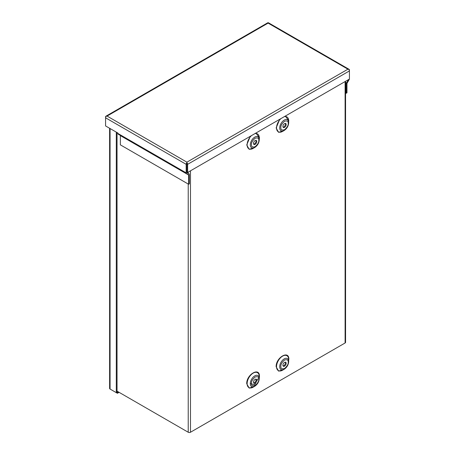 <?xml version="1.0" encoding="UTF-8"?>
<svg xmlns="http://www.w3.org/2000/svg" width="455" height="455" viewBox="0 0 455 455"><rect width="100%" height="100%" fill="white"/><g stroke="black" fill="none" stroke-linecap="round" stroke-linejoin="round"><path stroke-width="0.68" d="M188.609 184.258L189.354 183.826L189.354 174.572A1.592 0.916 120 0 0 189.024 173.844L187.011 172.684A0.535 0.307 -60 0 1 186.903 172.439L186.903 162.674A1.592 0.916 120 0 0 186.158 164.323L186.158 172.866A1.592 0.916 120 0 0 186.487 173.594L188.495 174.754A0.535 0.307 -60 0 1 188.609 175.004L188.609 184.258L120.365 144.855L120.365 135.601L188.609 175.004M186.903 162.162L107.079 116.076L268.097 23.108L347.921 69.194L186.903 162.162L186.903 163.897L186.903 162.674A1.592 0.916 60 0 1 187.648 164.323L187.648 172.462L186.903 172.03L186.903 163.021M186.158 164.323L105.577 117.805L105.577 116.941A1.592 0.916 -120 0 1 105.907 116.213A1.592 0.916 -120 0 1 106.322 116.15L107.079 116.076L106.322 116.15A1.592 0.916 120 0 0 105.577 117.805L105.577 125.938L117.913 133.065L117.913 133.469A1.592 0.916 120 0 0 118.243 134.197L186.487 173.594L118.243 134.197M349.093 69.336A1.592 0.916 -60 0 1 349.423 70.064L349.423 70.923A1.592 0.916 60 0 0 348.678 69.274L347.921 69.194L348.678 69.274A1.592 0.916 -60 0 1 349.093 69.336L268.513 22.813A1.592 0.916 -60 0 0 268.097 22.75L268.097 23.108L268.097 22.75A1.592 0.916 -120 0 0 267.682 22.813L105.907 116.213M345.567 92.877L346.227 93.252L346.227 83.999A1.592 0.916 -60 0 1 346.556 82.895L348.439 79.631M346.227 93.252L346.972 92.826L346.972 83.572A0.535 0.307 -60 0 1 347.085 83.197L349.093 79.716A1.592 0.916 -60 0 0 349.349 79.102M187.648 172.462L349.423 79.062L349.423 70.923L187.648 164.323M120.256 135.357L188.495 174.754L120.256 135.357A0.535 0.307 -60 0 1 120.365 135.601M283.926 369.409L278.608 371.132L276.139 366.753C275.793 357.493 289.204 349.747 288.857 359.416M283.926 130.631L278.608 132.354L276.139 127.974L279.723 119.301M285.274 116.099L288.857 120.638M254.51 386.392L249.192 388.115L246.729 383.736C246.377 374.476 259.794 366.73 259.441 376.399L259.276 378.139M254.51 147.613L249.192 149.337L246.729 144.957L250.313 136.284M255.858 133.082L259.441 137.62L259.276 139.361M282.612 370.171L284.21 369.25L282.612 370.171A8.599 4.965 120 0 1 276.532 366.662A8.599 4.965 120 0 1 282.612 356.128A8.599 4.965 120 0 1 288.692 359.638L288.692 361.48C288.459 364.796 286.963 367.384 284.21 369.25A6.342 3.663 -60 0 1 279.723 366.662A6.342 3.663 -60 0 1 284.21 358.893A6.342 3.663 -60 0 1 288.692 361.48M282.612 131.393L284.21 130.471A6.342 3.663 -60 0 1 279.723 127.883A6.342 3.663 -60 0 1 284.21 120.114A6.342 3.663 -60 0 1 288.692 122.702C288.459 126.018 286.963 128.606 284.21 130.471L282.612 131.393A8.599 4.965 120 0 1 276.532 127.883A8.599 4.965 120 0 1 280.906 118.618M259.276 378.463L259.276 376.621A8.599 4.965 120 0 0 253.196 373.111A8.599 4.965 120 0 0 247.122 383.645A8.599 4.965 120 0 0 253.196 387.154L254.794 386.232A6.342 3.663 -60 0 1 250.307 383.645A6.342 3.663 -60 0 1 254.794 375.875A6.342 3.663 -60 0 1 259.276 378.463C259.043 381.779 257.547 384.367 254.794 386.232M259.276 139.685C259.043 143.001 257.547 145.589 254.794 147.454A6.342 3.663 -60 0 1 250.307 144.861A6.342 3.663 -60 0 1 254.794 137.097A6.342 3.663 -60 0 1 259.276 139.685L259.276 137.842A8.599 4.965 120 0 0 254.908 133.633M283.073 365.945A2.309 1.337 120 0 0 285.427 362.891A2.309 1.337 120 0 0 285.262 362.152M286.172 363.317A2.309 1.337 -60 0 1 285.166 365.644A2.309 1.337 -60 0 1 283.385 366.264A2.309 1.337 -60 0 1 282.908 365.206A2.309 1.337 -60 0 1 283.914 362.88A2.309 1.337 -60 0 1 285.695 362.26A2.309 1.337 -60 0 1 286.172 363.317M283.073 127.167A2.309 1.337 120 0 0 285.427 124.113A2.309 1.337 120 0 0 285.262 123.373M286.172 124.539A2.309 1.337 -60 0 1 285.166 126.865A2.309 1.337 -60 0 1 283.385 127.485A2.309 1.337 -60 0 1 282.908 126.427A2.309 1.337 -60 0 1 283.914 124.101A2.309 1.337 -60 0 1 285.695 123.481A2.309 1.337 -60 0 1 286.172 124.539M253.662 382.922A2.309 1.337 120 0 0 256.017 379.874A2.309 1.337 120 0 0 255.846 379.134M256.762 380.3A2.309 1.337 -60 0 1 255.75 382.627A2.309 1.337 -60 0 1 253.97 383.247A2.309 1.337 -60 0 1 253.492 382.189A2.309 1.337 -60 0 1 254.499 379.862A2.309 1.337 -60 0 1 256.284 379.242A2.309 1.337 -60 0 1 256.762 380.3M253.662 144.144A2.309 1.337 120 0 0 256.017 141.096A2.309 1.337 120 0 0 255.846 140.356M256.762 141.522A2.309 1.337 -60 0 1 255.75 143.848A2.309 1.337 -60 0 1 253.97 144.468A2.309 1.337 -60 0 1 253.492 143.41A2.309 1.337 -60 0 1 254.499 141.084A2.309 1.337 -60 0 1 256.284 140.464A2.309 1.337 -60 0 1 256.762 141.522M117.043 391.152L188.228 432.25A1.592 0.916 0 0 0 190.48 432.25L345.106 342.979A1.592 0.916 0 0 0 345.567 342.331L345.567 81.286M258.059 378.691L254.681 384.873L250.75 383.605M109.609 128.264L109.609 388.405A1.592 0.916 0 0 0 110.07 389.053L116.298 392.642L116.298 132.126M118.34 391.903L117.418 392.432L117.043 392.216L117.043 132.559M111.196 389.702A1.592 0.916 60 0 1 111.191 389.696L117.418 393.291L117.418 392.432M117.043 392.216L116.298 392.642M119.085 392.329L117.418 393.291M186.158 172.866L117.913 133.469M345.567 82.321L346.556 82.895M345.567 83.623L346.227 83.999M288.692 122.702L288.692 120.859A8.599 4.965 120 0 0 284.318 116.651M251.49 135.601A8.599 4.965 120 0 0 247.122 144.861A8.599 4.965 120 0 0 253.196 148.375L254.794 147.454M288.22 362.14C288.43 364.028 287.202 366.15 284.54 368.51C281.878 369.227 280.65 368.516 280.86 366.389C280.65 364.5 281.878 362.373 284.54 360.013C287.202 359.302 288.43 360.007 288.22 362.14M288.22 123.362C288.43 125.25 287.202 127.372 284.54 129.732C281.878 130.448 280.65 129.738 280.86 127.61C280.65 125.722 281.878 123.595 284.54 121.235C287.202 120.524 288.43 121.229 288.22 123.362M258.804 379.123C259.014 381.011 257.792 383.133 255.124 385.493C252.462 386.21 251.24 385.499 251.444 383.372C251.24 381.483 252.462 379.356 255.124 376.996C257.792 376.285 259.014 376.99 258.804 379.123M258.804 140.345C259.014 142.233 257.792 144.354 255.124 146.715C252.462 147.431 251.24 146.72 251.444 144.593C251.24 142.705 252.462 140.578 255.124 138.218C257.792 137.507 259.014 138.212 258.804 140.345M190.48 170.83L190.48 432.25M345.106 342.979L345.106 81.553M188.228 172.126L188.228 173.383M188.228 184.036L188.228 432.25M110.07 389.053L110.07 128.537"/></g></svg>
